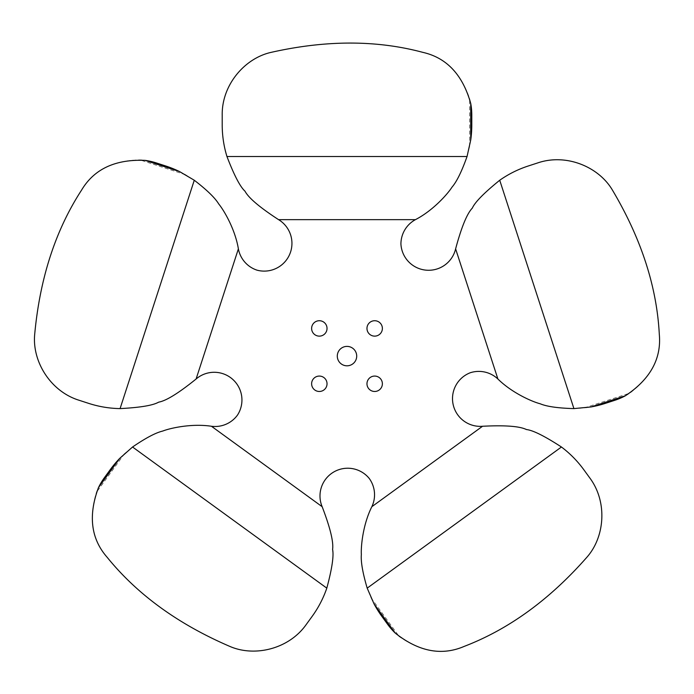 <?xml version="1.0" encoding="UTF-8"?>
<svg xmlns="http://www.w3.org/2000/svg" width="694" height="694" viewBox="0 0 694 694"><rect width="100%" height="100%" fill="white"/><g stroke="black" fill="none" stroke-linecap="round" stroke-linejoin="round"><path stroke-width="0.52" stroke-dasharray="3.47 2.6" d="M337.293 356.1A9.707 9.707 0 0 0 347 365.807A9.707 9.707 0 0 0 356.707 356.1A9.707 9.707 0 0 0 347 346.393A9.707 9.707 0 0 0 337.293 356.1M319.327 336.13A7.703 7.703 0 0 0 327.03 328.427A7.703 7.703 0 0 0 319.327 320.723A7.703 7.703 0 0 0 311.623 328.427A7.703 7.703 0 0 0 319.327 336.13M327.03 383.773A7.703 7.703 0 0 0 319.327 376.07A7.703 7.703 0 0 0 311.623 383.773A7.703 7.703 0 0 0 319.327 391.477A7.703 7.703 0 0 0 327.03 383.773M374.673 376.07A7.703 7.703 0 0 0 366.97 383.773A7.703 7.703 0 0 0 374.673 391.477A7.703 7.703 0 0 0 382.377 383.773A7.703 7.703 0 0 0 374.673 376.07M366.97 328.427A7.703 7.703 0 0 0 374.673 336.13A7.703 7.703 0 0 0 382.377 328.427A7.703 7.703 0 0 0 374.673 320.723A7.703 7.703 0 0 0 366.97 328.427M237.504 415.064A27.734 27.734 0 0 1 211.453 426.263C191.466 423.323 170.75 428.042 163.628 430.766C156.514 432.327 146.165 437.741 132.554 447.005L124.573 453.633A107.848 107.848 0 0 0 110.138 469.795L104.395 477.698A64.707 64.707 0 0 0 96.379 492.445C88.598 518.618 92.198 540.244 107.18 557.325C137.369 594.558 178.219 624.236 229.731 646.366C254.837 657.296 289.068 649.003 306.314 624.4L312.057 616.498C318.416 607.736 323.326 598.28 326.813 588.139C331.923 569.149 333.866 556.753 332.634 550.949C333.788 542.708 330.292 527.961 322.155 506.698A27.734 27.734 0 0 1 369.243 478.461A27.734 27.734 0 0 1 371.845 506.698C362.875 524.794 360.958 545.952 361.34 553.569C360.628 560.813 362.58 572.333 367.187 588.139L371.03 597.777A107.848 107.848 0 0 0 381.943 616.498L387.686 624.4A64.707 64.707 0 0 0 399.232 636.589C421.718 652.074 443.397 655.336 464.269 646.366C509.006 629.154 549.856 599.477 586.82 557.325C604.977 536.826 607.666 501.71 589.605 477.698L583.862 469.795C577.486 461.05 570.008 453.451 561.446 447.005C544.964 436.274 533.773 430.601 527.882 429.976C520.396 426.333 505.284 425.092 482.547 426.263A27.734 27.734 0 0 1 470.246 372.756A27.734 27.734 0 0 1 497.902 379.011C512.346 393.134 531.882 401.496 539.238 403.474C545.909 406.398 557.464 408.098 573.921 408.601L584.27 407.933A107.848 107.848 0 0 0 605.454 403.335L614.745 400.317A64.707 64.707 0 0 0 629.9 393.108C651.579 376.504 661.382 356.889 659.3 334.265C656.758 286.396 641.152 238.38 612.49 190.199C598.601 166.595 566.035 153.183 537.616 162.951L528.325 165.97C518.036 169.327 508.502 174.09 499.723 180.24C484.429 192.602 475.572 201.486 473.152 206.899C467.374 212.893 461.527 226.877 455.62 248.868A27.734 27.734 0 0 1 400.924 244.036A27.734 27.734 0 0 1 415.42 219.66C433.316 210.291 447.3 194.294 451.464 187.909C456.296 182.47 461.493 171.999 467.053 156.506L469.612 146.451A107.848 107.848 0 0 0 471.79 124.894L471.79 115.126A64.707 64.707 0 0 0 469.612 98.479C460.53 72.731 444.897 57.35 422.741 52.336C376.434 39.966 325.937 39.966 271.259 52.336C244.522 58.253 221.698 85.084 222.21 115.126L222.21 124.894C222.219 135.72 223.798 146.261 226.947 156.506C233.973 174.871 239.682 186.044 244.088 190.017C248.001 197.356 259.495 207.246 278.58 219.66A27.734 27.734 0 0 1 257.084 270.183A27.734 27.734 0 0 1 238.38 248.868C235.006 228.951 224.11 210.707 219.33 204.773C215.643 198.493 207.298 190.321 194.277 180.24L185.506 174.697A107.848 107.848 0 0 0 165.675 165.97L156.384 162.951A64.707 64.707 0 0 0 139.876 159.872C112.584 160.566 93.126 170.672 81.51 190.199C55.433 230.417 39.836 278.441 34.7 334.265C32.063 361.522 50.523 391.52 79.255 400.317L88.546 403.335C98.852 406.667 109.357 408.428 120.079 408.601C139.72 407.595 152.107 405.608 157.243 402.65C165.441 401.201 178.393 393.316 196.098 379.011A27.734 27.734 0 0 1 237.504 415.064M469.612 146.451L469.612 98.479M584.27 407.933L629.9 393.108M371.03 597.777L399.232 636.589M124.573 453.633L96.379 492.445M185.506 174.697L139.876 159.872M226.947 156.506L467.053 156.506M278.58 219.66L415.42 219.66M455.62 248.868L497.902 379.011M482.547 426.263L371.845 506.698M322.155 506.698L211.453 426.263M196.098 379.011L238.38 248.868M499.723 180.24L573.921 408.601M561.446 447.005L367.187 588.139M326.813 588.139L132.554 447.005M120.079 408.601L194.277 180.24"/><path stroke-width="1.04" d="M337.293 356.1A9.707 9.707 0 0 0 347 365.807A9.707 9.707 0 0 0 356.707 356.1A9.707 9.707 0 0 0 347 346.393A9.707 9.707 0 0 0 337.293 356.1M319.327 336.13A7.703 7.703 0 0 0 327.03 328.427A7.703 7.703 0 0 0 319.327 320.723A7.703 7.703 0 0 0 311.623 328.427A7.703 7.703 0 0 0 319.327 336.13M327.03 383.773A7.703 7.703 0 0 0 319.327 376.07A7.703 7.703 0 0 0 311.623 383.773A7.703 7.703 0 0 0 319.327 391.477A7.703 7.703 0 0 0 327.03 383.773M374.673 376.07A7.703 7.703 0 0 0 366.97 383.773A7.703 7.703 0 0 0 374.673 391.477A7.703 7.703 0 0 0 382.377 383.773A7.703 7.703 0 0 0 374.673 376.07M366.97 328.427A7.703 7.703 0 0 0 374.673 336.13A7.703 7.703 0 0 0 382.377 328.427A7.703 7.703 0 0 0 374.673 320.723A7.703 7.703 0 0 0 366.97 328.427M237.504 415.064A27.734 27.734 0 0 1 211.453 426.263C191.778 423.271 170.273 428.077 162.7 431.069C155.734 432.7 145.688 438.009 132.554 447.005L119.724 458.37A107.848 107.848 0 0 0 110.138 469.795L104.395 477.698A64.707 64.707 0 0 0 98.47 487.613C88.051 515.616 90.957 538.856 107.18 557.325C137.221 594.437 178.072 624.114 229.731 646.366C254.707 657.296 289.06 649.029 306.314 624.4L312.057 616.498C318.399 607.762 323.317 598.306 326.813 588.139C332.018 568.724 333.944 555.825 332.591 549.44C333.667 541.927 330.188 527.683 322.155 506.698A27.734 27.734 0 0 1 369.243 478.461A27.734 27.734 0 0 1 371.845 506.698C362.919 524.482 360.845 546.421 361.348 554.541C360.741 561.672 362.693 572.871 367.187 588.139L374.031 603.858A107.848 107.848 0 0 0 381.943 616.498L387.686 624.4A64.707 64.707 0 0 0 395.276 633.11C418.699 651.666 441.696 656.082 464.269 646.366C508.841 629.258 549.691 599.581 586.82 557.325C604.934 536.948 607.692 501.719 589.605 477.698L583.862 469.795C577.503 461.068 570.034 453.468 561.446 447.005C544.59 436.058 532.914 430.237 526.425 429.543C519.615 426.203 504.989 425.11 482.547 426.263A27.734 27.734 0 0 1 470.246 372.756A27.734 27.734 0 0 1 497.902 379.011C512.059 392.986 532.281 401.748 540.166 403.769C546.759 406.554 558.011 408.159 573.921 408.601L590.984 406.953A107.848 107.848 0 0 0 605.454 403.335L614.745 400.317A64.707 64.707 0 0 0 625.372 395.78C650.252 379.245 661.564 358.746 659.3 334.265C656.802 286.587 641.195 238.562 612.49 190.199C598.705 166.673 566.052 153.166 537.616 162.951L528.325 165.97C518.062 169.31 508.529 174.073 499.723 180.24C484.1 192.889 474.956 202.197 472.293 208.157C467.019 213.596 461.458 227.164 455.62 248.868A27.734 27.734 0 0 1 400.924 244.036A27.734 27.734 0 0 1 415.42 219.66C433.091 210.516 447.665 193.99 452.028 187.12C456.713 181.707 461.718 171.505 467.053 156.506L470.766 139.772A107.848 107.848 0 0 0 471.79 124.894L471.79 115.126A64.707 64.707 0 0 0 470.766 103.614C462.725 74.839 446.719 57.749 422.741 52.336C376.625 39.983 326.128 39.983 271.259 52.336C244.626 58.175 221.69 85.058 222.21 115.126L222.21 124.894C222.219 135.694 223.798 146.234 226.947 156.506C234.147 175.27 240.167 186.842 245.017 191.214C248.556 197.92 259.747 207.402 278.58 219.66A27.734 27.734 0 0 1 257.084 270.183A27.734 27.734 0 0 1 238.38 248.868C235.145 229.237 223.936 210.265 218.749 203.993C215.045 197.868 206.89 189.956 194.277 180.24L179.503 171.548A107.848 107.848 0 0 0 165.675 165.97L156.384 162.951A64.707 64.707 0 0 0 145.115 160.375C115.265 159.126 94.063 169.067 81.51 190.199C55.503 230.234 39.905 278.259 34.7 334.265C32.028 361.401 50.497 391.52 79.255 400.317L88.546 403.335C98.817 406.667 109.331 408.419 120.079 408.601C140.153 407.552 153.018 405.4 158.674 402.147C166.144 400.846 178.618 393.134 196.098 379.011A27.734 27.734 0 0 1 237.504 415.064M470.766 139.772L470.766 103.614M590.984 406.953L625.372 395.78M374.031 603.858L395.276 633.11M119.724 458.37L98.47 487.613M179.503 171.548L145.115 160.375M226.947 156.506L467.053 156.506M278.58 219.66L415.42 219.66M196.098 379.011L238.38 248.868M322.155 506.698L211.453 426.263M482.547 426.263L371.845 506.698M455.62 248.868L497.902 379.011M499.723 180.24L573.921 408.601M561.446 447.005L367.187 588.139M326.813 588.139L132.554 447.005M120.079 408.601L194.277 180.24"/></g></svg>
